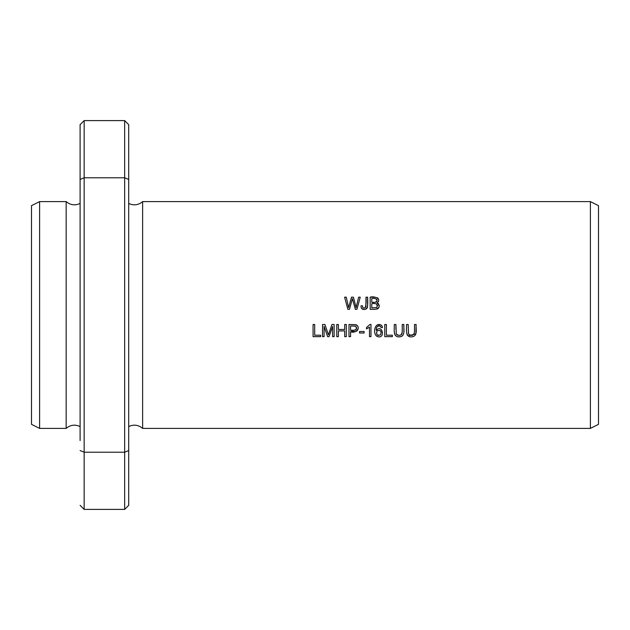 <?xml version="1.0" encoding="UTF-8"?>
<svg xmlns="http://www.w3.org/2000/svg" width="630" height="630" viewBox="0 0 630 630"><rect width="100%" height="100%" fill="white"/><g stroke="black" fill="none" stroke-linecap="round" stroke-linejoin="round"><path stroke-width="0.94" d="M590.389 315L590.389 201.6L142.632 201.6L142.632 428.4L590.389 428.4L590.389 315M359.533 333.002L364.116 333.002L364.116 331.498L359.533 331.498L359.533 333.002M347.847 309.33L349.485 309.33L352.422 298.644L355.359 309.33L356.911 309.33L360.242 297.179L358.627 297.179L356.115 307.629L353.43 297.179L351.493 297.179L348.634 307.629L346.272 297.179L344.618 297.179L347.847 309.33M370.164 309.33L374.795 309.33C379.717 308.322 380.465 306.164 377.055 302.865C382.205 298.518 373.952 295.895 370.164 297.179L370.164 309.33M322.529 336.648L324.08 336.648L324.08 326.301L327.6 336.648L329.049 336.648L332.577 326.482L332.577 336.648L334.128 336.648L334.128 324.497L331.963 324.497L328.411 334.9L324.954 324.497L322.529 324.497L322.529 336.648M313.079 336.648L320.67 336.648L320.67 335.215L314.685 335.215L314.685 324.497L313.079 324.497L313.079 336.648M402.247 324.497L402.247 331.514C401.625 335.601 399.633 336.42 396.254 333.979L395.908 324.497L394.301 324.497C394.435 329.049 392.632 337.83 399.987 336.806C405.767 335.822 403.46 328.647 403.854 324.497L402.247 324.497M370.968 336.648L370.968 324.45L370.007 324.45L366.495 327.498L366.495 328.939L369.479 327.143L369.479 336.648L370.968 336.648M382.41 326.875L381.433 325.253C374.748 321.355 372.196 333.766 377.205 336.491C385.757 339.672 382.615 323.56 376.204 330.38C376.11 326.797 377.535 325.442 380.488 326.316L381.048 327.592L382.528 327.474L381.048 327.592L380.488 326.316M414.501 324.497L414.501 331.514C413.886 335.601 411.886 336.42 408.516 333.979L408.169 324.497L406.555 324.497C406.689 329.049 404.885 337.83 412.24 336.806C418.029 335.822 415.713 328.647 416.115 324.497L414.501 324.497M336.774 336.648L338.381 336.648L338.381 330.923L344.697 330.923L344.697 336.648L346.303 336.648L346.303 324.497L344.697 324.497L344.697 329.49L338.381 329.49L338.381 324.497L336.774 324.497L336.774 336.648M348.981 336.648L350.587 336.648L350.587 331.711C355.564 334.128 362.022 327.017 355.414 324.615L348.981 324.497L348.981 336.648M360.974 306.857L361.738 308.621C369.18 312.472 367.668 301.431 367.605 297.179L365.991 297.179C366.361 300.904 366.101 304.455 365.219 307.826C363.376 308.393 362.423 307.684 362.368 305.684L360.919 305.881L362.368 305.684L362.652 307.204M384.765 336.648L392.364 336.648L392.364 335.215L386.379 335.215L386.379 324.497L384.765 324.497L384.765 336.648M128.701 179.463L128.701 124.653L124.653 120.598L124.653 177.778L128.701 179.463L128.701 505.347L124.653 509.402L84.152 509.402L84.152 452.222L124.653 452.222L124.653 509.402M80.097 179.463L84.152 177.778L84.152 120.598L80.097 124.653L80.097 440.551M80.097 450.537L84.152 452.222L84.152 177.778L124.653 177.778L124.653 452.222L128.701 450.537M590.389 428.4L598.5 424.344L598.5 205.656L590.389 201.6M80.097 426.565C75.064 424.234 70.426 424.848 66.166 428.4L66.166 201.6C70.426 205.152 75.064 205.766 80.097 203.435M66.166 428.4L39.611 428.4L39.611 201.6L66.166 201.6M39.611 428.4L31.5 424.344L31.5 205.656L39.611 201.6M416.115 324.497L415.871 333.853L408.067 335.94M407.634 335.538L406.893 334.199M408.169 324.497L408.476 333.884M411.555 335.404L412.477 335.278M376.441 332.845L377.055 334.672M377.323 334.979L378.346 335.554M380.544 334.869C377.071 335.845 375.937 334.498 377.142 330.813C380.654 329.821 381.788 331.167 380.544 334.869M377.905 324.6L380.52 324.702L381.882 325.741M379.41 325.718L378.473 325.734M378.063 325.875L377.031 326.82M376.756 327.301L376.323 328.742M381.213 332.553L381.071 331.719M380.906 331.317L380.142 330.459M366.495 327.498L370.007 324.45M403.854 324.497L403.862 331.947M403.775 332.979L403.602 333.932M402.877 335.38L401.853 336.239M401.601 336.365L400.869 336.641M399.27 336.861L397.475 336.688M395.435 335.609L395.081 335.152M394.537 333.861L394.411 333.207M395.908 324.497L395.9 329.151M396.782 334.688L397.829 335.255M398.995 335.412L400.389 335.231M401.562 334.514L401.916 333.892M402.027 333.538L402.247 331.514M327.521 332.175L328.411 334.9M330.049 330.049L330.695 328.198M332.577 326.482L329.049 336.648M327.6 336.648L324.08 326.301M350.587 330.277L350.587 325.93L355.194 326.041C359.265 328.884 353.509 331.411 350.587 330.277L354.343 330.254M355.588 329.939L356.517 328.758L355.911 326.427M355.58 326.19L350.587 325.93M355.414 324.615L356.383 324.891M356.84 325.135L357.305 325.513M357.627 325.915L357.99 326.584M358.163 328.915L357.391 330.498M356.879 330.978L356.289 331.301M355.706 331.49L350.587 331.711M361.738 308.621L361.289 307.944M362.919 307.621L363.352 307.936M363.408 307.96L365.219 307.826M365.888 306.865L365.991 297.179M367.605 297.179L367.558 306.448M367.495 306.897L367.148 307.991M366.951 308.322L366.55 308.755M365.243 309.417L363.494 309.488M362.841 309.33L362.352 309.109M371.771 307.897L371.771 303.723C376.149 302.935 377.827 304.203 376.819 307.503L371.771 307.897L376.819 307.503L377.598 305.204M371.771 302.29L371.771 298.612C374.559 297.872 376.354 298.581 377.149 300.754C375.945 302.329 374.157 302.841 371.771 302.29L373.417 302.305M370.164 297.179L375 297.187M377.189 297.659L377.638 297.959M378.039 298.352L378.354 298.825M378.465 299.037L378.693 299.707M378.614 301.132L378.402 301.628M375.393 302.243L376.567 301.833M377.086 299.88L376.677 299.163M377.055 302.865L377.921 303.243M378.299 303.502L379.339 305.873M378.961 307.424L378.213 308.416M377.866 308.676L376.85 309.102M376.685 304.062L376.149 303.857M346.272 297.179L348.634 307.629M350.028 302.376L351.493 297.179M353.43 297.179L356.115 307.629M353.202 301.526L352.422 298.644M124.653 120.598L84.152 120.598M80.097 505.347L84.152 509.402M128.701 203.435C133.733 205.766 138.372 205.159 142.632 201.6M128.701 426.565C133.733 424.234 138.372 424.841 142.632 428.4"/></g></svg>
